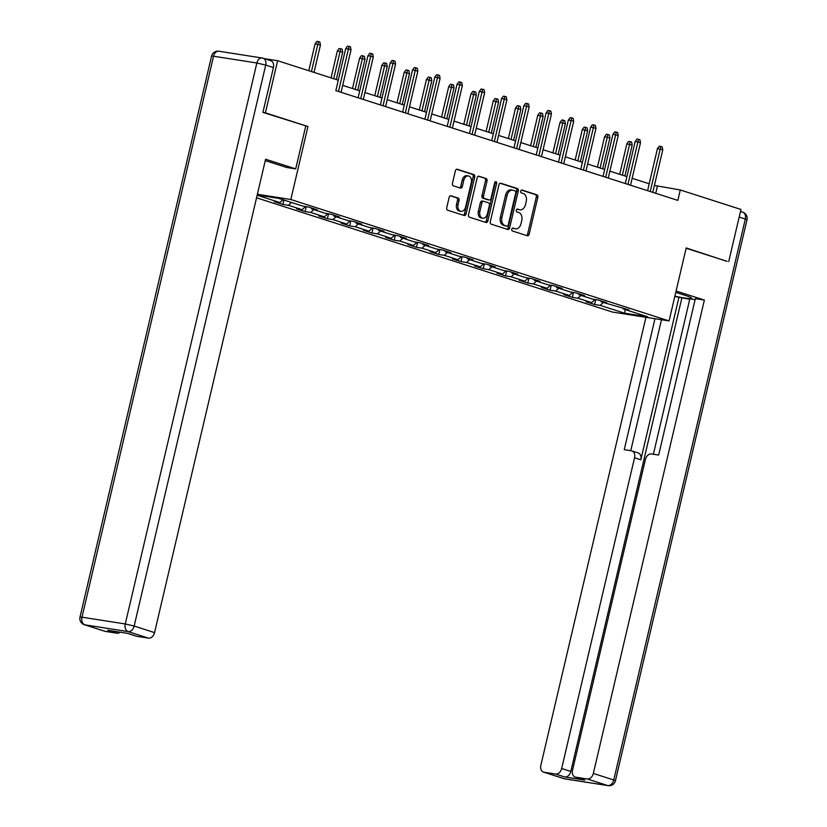 <?xml version="1.0" encoding="UTF-8"?>
<svg xmlns="http://www.w3.org/2000/svg" width="827" height="827" viewBox="0 0 827 827"><rect width="100%" height="100%" fill="white"/><g stroke="black" fill="none" stroke-linecap="round" stroke-linejoin="round"><path stroke-width="1.24" d="M511.768 229.224A1.478 1.023 98.9 0 0 512.409 230.981L527.306 235.757A2.109 1.458 98.9 0 0 527.45 235.788A2.109 1.458 98.9 0 0 529.177 234.155L537.819 197.312A2.109 1.458 98.9 0 0 536.899 194.821L522.013 190.034A1.478 1.023 98.9 0 0 521.341 192.908L523.274 193.518A6.75 4.683 98.9 0 1 526.22 201.509L525.496 204.579A6.75 4.683 98.9 0 1 519.966 209.81A6.75 4.683 98.9 0 1 519.48 209.696L517.547 209.076A1.478 1.023 98.9 0 0 516.875 211.939L518.808 212.56A6.75 4.683 98.9 0 1 521.754 220.551L521.031 223.621A6.75 4.683 98.9 0 1 515.51 228.841A6.75 4.683 98.9 0 1 515.014 228.728L513.091 228.107A1.478 1.023 98.9 0 0 511.768 229.224M451.035 195.761A2.109 1.458 98.9 0 0 450.88 195.72A2.109 1.458 98.9 0 0 449.154 197.353L446.725 207.691A2.109 1.458 98.9 0 0 447.655 210.192L464.185 215.496A2.109 1.458 98.9 0 0 464.34 215.527A2.109 1.458 98.9 0 0 466.066 213.893L474.708 177.05A2.109 1.458 98.9 0 0 473.788 174.559L457.248 169.246A2.109 1.458 98.9 0 0 457.093 169.215A2.109 1.458 98.9 0 0 455.367 170.848L452.441 183.336A2.109 1.458 98.9 0 0 453.361 185.827L460.443 188.101A2.109 1.458 98.9 0 0 460.598 188.132A2.109 1.458 98.9 0 0 462.324 186.499L463.771 180.307A5.644 3.908 98.9 0 1 468.392 175.944A5.644 3.908 98.9 0 1 471.266 182.715L465.58 206.977A5.644 3.908 98.9 0 1 460.959 211.34A5.644 3.908 98.9 0 1 458.086 204.569L459.026 200.527A2.109 1.458 98.9 0 0 458.106 198.025L450.725 195.71M270.305 60.588A6.44 4.621 107.8 0 1 270.811 60.712A6.44 4.621 107.8 0 1 273.427 67.566L262.914 112.4L307.944 126.51L265.405 112.854L277.634 60.722L264.423 58.655M307.944 126.51L290.815 199.503L669.074 320.917L612.487 312.068L256.535 197.808M726.664 261.26L686.193 247.935L669.074 320.917M728.732 261.58L740.961 209.448L680.29 189.972L654.415 185.444M277.634 60.722L338.295 80.198L335.845 90.629L677.851 200.403L680.29 189.972M490.297 221.677A2.109 1.458 98.9 0 0 491.228 224.179L507.757 229.482A2.109 1.458 98.9 0 0 507.912 229.513A2.109 1.458 98.9 0 0 509.639 227.88L518.281 191.037A2.109 1.458 98.9 0 0 517.361 188.546L500.821 183.232A2.109 1.458 98.9 0 0 500.676 183.201A2.109 1.458 98.9 0 0 498.939 184.834L490.297 221.677M485.966 222.484L469.436 217.181A2.109 1.458 98.9 0 1 468.516 214.689L477.158 177.836A2.109 1.458 98.9 0 1 478.885 176.203A2.109 1.458 98.9 0 1 479.04 176.244L486.111 178.518A2.109 1.458 98.9 0 1 487.031 181.01L483.526 195.958A2.109 1.458 98.9 0 0 484.446 198.449L489.15 199.958A2.109 1.458 98.9 0 0 489.295 199.989A2.109 1.458 98.9 0 0 491.021 198.356L494.67 182.798A1.478 1.023 98.9 0 1 496.634 183.429L487.847 220.892A2.109 1.458 98.9 0 1 486.121 222.525A2.109 1.458 98.9 0 1 485.966 222.484M257.373 194.262L290.815 199.503M283.888 200.02L282.855 204.434L288.437 205.303L302.144 209.707L296.562 208.828L305.122 211.578L310.704 212.456L324.411 216.85L318.829 215.981L327.389 218.731L332.971 219.6L346.678 224.003L341.096 223.125L349.656 225.874L355.238 226.743L368.945 231.146L363.363 230.268L371.923 233.018L377.505 233.896L391.212 238.29L385.63 237.421L394.19 240.171L399.772 241.039L413.479 245.443L407.897 244.565L416.457 247.314L422.039 248.193L435.746 252.586L430.164 251.718L438.723 254.468L444.306 255.336L458.013 259.74L452.431 258.861L460.99 261.611L466.573 262.49L480.28 266.883L474.698 266.015L483.257 268.765L488.84 269.633L502.547 274.037L496.965 273.158L505.524 275.908L511.107 276.776L524.814 281.18L519.232 280.301L527.791 283.051L533.374 283.93L547.081 288.323L541.499 287.455L550.058 290.205L555.641 291.073L569.348 295.477L563.766 294.598L572.325 297.348L577.908 298.227L591.615 302.62L586.033 301.752L594.592 304.501L600.175 305.37L624.447 313.164L647.696 316.793L623.424 309.009L629.006 309.877L601.157 301.865L606.739 302.734L598.179 299.984L592.597 299.116L578.89 294.712L584.472 295.59L575.912 292.841L570.33 291.962L556.623 287.569L562.205 288.437L553.645 285.687L548.063 284.819L534.356 280.415L539.938 281.294L531.379 278.544L525.796 277.665L512.089 273.272L517.671 274.14L509.112 271.39L503.529 270.522L489.822 266.118L495.404 266.997L486.845 264.247L481.262 263.379L467.555 258.975L473.137 259.854L464.578 257.104L458.995 256.225L445.288 251.832L450.87 252.7L442.311 249.95L436.728 249.082L423.021 244.678L428.603 245.557L420.044 242.807L414.461 241.929L400.754 237.535L406.336 238.403L397.777 235.654L392.194 234.785L378.487 230.382L384.069 231.26L375.51 228.51L369.927 227.632L356.22 223.238L361.802 224.107L353.243 221.357L347.66 220.489L333.953 216.085L339.535 216.963L330.976 214.214L325.393 213.345L311.686 208.942L317.268 209.82L308.709 207.07L303.127 206.192L278.854 198.408L257.197 195.017M282.855 204.434L274.295 201.685L279.877 202.553L257.135 195.255M291.538 202.47L288.437 205.303M305.566 206.574L302.144 209.707M311.686 208.942L311.21 207.866M313.805 209.624L310.704 212.456M327.833 213.717L324.411 216.85M333.953 216.085L333.477 215.02M336.072 216.767L332.971 219.6M350.1 220.871L346.678 224.003M356.22 223.238L355.744 222.163M358.339 223.921L355.238 226.743M372.367 228.014L368.945 231.146M378.487 230.382L378.011 229.317M380.606 231.064L377.505 233.896M394.634 235.168L391.212 238.29M400.754 237.535L400.278 236.46M402.873 238.207L399.772 241.039M416.901 242.311L413.479 245.443M423.021 244.678L422.545 243.603M425.14 245.361L422.039 248.193M439.168 249.465L435.746 252.586M445.288 251.832L444.812 250.757M447.407 252.504L444.306 255.336M461.435 256.608L458.013 259.74M467.555 258.975L467.079 257.9M469.674 259.657L466.573 262.49M483.702 263.751L480.28 266.883M489.822 266.118L489.346 265.053M491.941 266.801L488.84 269.633M505.969 270.905L502.547 274.037M512.089 273.272L511.613 272.197M514.208 273.954L511.107 276.776M528.236 278.048L524.814 281.18M534.356 280.415L533.88 279.35M536.475 281.097L533.374 283.93M550.503 285.201L547.081 288.323M556.623 287.569L556.147 286.493M558.742 288.241L555.641 291.073M572.77 292.344L569.348 295.477M578.89 294.712L578.414 293.637M581.009 295.394L577.908 298.227M595.037 299.498L591.615 302.62M601.157 301.865L600.681 300.79M603.276 302.537L600.175 305.37M625.346 309.629L624.447 313.164M623.424 309.009L622.948 307.933M265.405 112.854L263.337 112.534M649.195 183.77L632.148 178.301M626.928 176.627L609.881 171.148M604.661 169.473L587.615 164.004M582.394 162.33L565.348 156.851M560.127 155.176L543.081 149.708M537.86 148.033L520.814 142.564M515.593 140.879L498.547 135.411M493.326 133.736L476.28 128.268M471.059 126.593L454.013 121.114M448.792 119.439L431.746 113.971M426.525 112.296L409.479 106.828M404.258 105.143L387.212 99.674M381.991 97.999L364.945 92.531M359.724 90.846L342.678 85.377M282.968 199.72L279.877 202.553M655.728 193.301L657.351 186.385M595.74 299.601L594.592 304.501M573.473 292.458L572.325 297.348M551.206 285.305L550.058 290.205M528.939 278.161L527.791 283.051M506.672 271.018L505.524 275.908M484.405 263.865L483.257 268.765M462.138 256.721L460.99 261.611M439.871 249.568L438.723 254.468M417.604 242.425L416.457 247.314M395.337 235.271L394.19 240.171M373.07 228.128L371.923 233.018M350.803 220.985L349.656 225.874M328.536 213.831L327.389 218.731M306.269 206.688L305.122 211.578M512.492 228.169L513.484 228.49A6.75 4.683 98.9 0 0 513.981 228.603L515.51 228.841M519.966 209.81L518.446 209.572A6.75 4.683 98.9 0 1 517.95 209.458L516.958 209.138M526.479 235.488A2.109 1.458 98.9 0 0 527.657 233.917L536.299 197.074A2.109 1.458 98.9 0 0 535.369 194.572L521.423 190.096M506.93 229.213A2.109 1.458 98.9 0 0 508.109 227.642L516.751 190.799A2.109 1.458 98.9 0 0 515.831 188.308L500.118 183.263M506.889 226.122A1.478 1.023 98.9 0 0 508.202 225.006L515.79 192.66A1.478 1.023 98.9 0 0 515.149 190.913L513.112 190.262A6.75 4.683 98.9 0 0 512.616 190.148A6.75 4.683 98.9 0 0 507.096 195.368L501.906 217.48A6.75 4.683 98.9 0 0 504.852 225.471L506.889 226.122L505.359 225.885A1.478 1.023 98.9 0 0 505.576 225.916M511.582 190.024A6.75 4.683 98.9 0 0 511.086 189.9A6.75 4.683 98.9 0 0 505.566 195.131L507.096 195.368M505.359 225.885L503.323 225.233A6.75 4.683 98.9 0 1 500.376 217.243L505.566 195.131M478.337 176.265L486.111 178.518M487.93 199.762A2.109 1.458 98.9 0 1 487.765 199.752A2.109 1.458 98.9 0 1 487.62 199.72L482.927 198.211A2.109 1.458 98.9 0 1 481.996 195.71L485.501 180.772A2.109 1.458 98.9 0 0 484.581 178.27M485.149 222.225A2.109 1.458 98.9 0 0 486.317 220.654L495.104 183.191A1.478 1.023 98.9 0 0 495.042 182.043M479.898 211.454A5.644 3.908 98.9 0 0 482.772 218.235A5.644 3.908 98.9 0 0 487.392 213.862L489.398 205.313A2.109 1.458 98.9 0 0 488.478 202.822L483.774 201.312A2.109 1.458 98.9 0 0 483.63 201.281A2.109 1.458 98.9 0 0 481.893 202.915L479.898 211.454L478.368 211.216A5.644 3.908 98.9 0 0 481.242 217.997L482.772 218.235M483.464 201.271L482.255 201.075A2.109 1.458 98.9 0 0 482.1 201.044A2.109 1.458 98.9 0 0 480.373 202.677L481.893 202.915M478.368 211.216L480.373 202.677M460.959 211.34L459.43 211.102A5.644 3.908 98.9 0 1 456.556 204.331L457.507 200.289A2.109 1.458 98.9 0 0 456.576 197.787L450.333 195.782M468.392 175.944L466.862 175.706A5.644 3.908 98.9 0 0 462.241 180.069L463.771 180.307M459.616 187.832A2.109 1.458 98.9 0 0 460.794 186.261L462.241 180.069M463.358 215.227A2.109 1.458 98.9 0 0 464.536 213.655L473.178 176.813A2.109 1.458 98.9 0 0 472.258 174.321L456.545 169.277M626.845 143.846L628.665 141.417L630.195 141.655L631.621 142.11L632.169 145.107L626.845 143.846L619.702 174.301M630.195 141.655L622.359 175.159M632.169 145.107L624.923 175.975M650.229 191.533L660.184 149.067L657.434 148.633L659.253 146.203L660.783 146.441L660.184 149.067L662.758 149.894L652.792 192.36M657.434 148.633L647.572 190.686M660.783 146.441L662.21 146.896L662.758 149.894M675.773 292.376L685.49 295.497A24.169 1.881 -166.8 0 1 691.817 298.32A24.169 1.881 -166.8 0 1 674.873 296.19M689.739 299.281L674.801 296.479M695.104 299.653L689.842 298.836L653.392 454.24M645.939 317.299L540.868 765.244A6.44 4.621 -72.2 0 0 543.494 772.098A6.44 4.621 -72.2 0 0 543.99 772.211L564.407 778.765L607.69 785.536L587.273 778.982L575.654 777.163A6.44 4.621 -72.2 0 1 575.147 777.049A6.44 4.621 -72.2 0 1 572.532 770.195L645.411 459.471A6.44 4.621 -72.2 0 1 651.469 453.94L658.654 455.057L695.342 298.661L704.366 300.067L593.331 773.452L613.748 779.995L745.313 219.041L739.173 217.067M676.093 291.001L704.366 300.067M678.977 297.131L640.832 459.791L634.547 457.776L561.667 768.49L570.806 771.426A6.44 4.621 107.8 0 1 564.748 776.966L584.782 780.099A6.44 4.621 107.8 0 1 584.286 779.985L575.147 777.049M634.547 457.776A6.44 4.621 -72.2 0 0 631.931 450.922A6.44 4.621 -72.2 0 0 631.425 450.798L624.24 449.681L654.963 318.705M543.99 772.211L555.62 774.031A6.44 4.621 -72.2 0 0 561.667 768.49M587.273 778.982A6.44 4.621 -72.2 0 0 593.331 773.452M727.109 261.332L686.121 248.245M681.841 298.051L570.806 771.426M661.476 319.729L630.753 450.694M637.71 452.814A6.44 4.621 107.8 0 1 638.217 452.938A6.44 4.621 107.8 0 1 640.832 459.791M305.732 126.149L295.704 168.894L286.68 167.478L266.408 160.976A24.169 1.881 -166.8 0 0 265.26 160.614M295.704 168.894L265.591 159.229L154.556 632.603A6.44 4.621 107.8 0 1 148.498 638.144L136.879 636.325A6.44 4.621 107.8 0 1 136.372 636.201L127.482 633.348M120.122 632.2A6.44 4.621 107.8 0 1 116.845 633.193L105.215 631.373A6.44 4.621 107.8 0 1 104.719 631.249L84.302 624.695A6.44 4.621 -72.2 0 0 84.809 624.819L105.215 631.373M136.879 636.325L127.74 633.389L107.706 630.257L116.845 633.193M604.578 136.703L606.398 134.263L607.928 134.512L609.354 134.966L609.902 137.954L604.578 136.703L597.435 167.157M607.928 134.512L600.092 168.005M609.902 137.954L602.656 168.832M582.311 129.55L584.131 127.12L585.661 127.358L587.087 127.823L587.635 130.811L582.311 129.55L575.168 160.004M585.661 127.358L577.825 160.862M587.635 130.811L580.389 161.689M627.962 184.39L637.917 141.913L635.167 141.489L636.986 139.05L638.516 139.298L637.917 141.913L640.491 142.74L630.525 185.217M635.167 141.489L625.305 183.542M638.516 139.298L639.943 139.753L640.491 142.74M605.695 177.247L615.65 134.77L612.9 134.336L614.719 131.906L616.249 132.144L615.65 134.77L618.224 135.597L608.258 178.063M612.9 134.336L603.038 176.389M616.249 132.144L617.676 132.599L618.224 135.597M560.044 122.406L561.864 119.977L563.394 120.215L564.82 120.67L565.368 123.657L560.044 122.406L552.901 152.861M563.394 120.215L555.558 153.708M565.368 123.657L558.122 154.535M537.777 115.253L539.597 112.823L541.127 113.061L542.553 113.526L543.101 116.514L537.777 115.253L530.634 145.707M541.127 113.061L533.291 146.565M543.101 116.514L535.855 147.392M515.51 108.11L517.33 105.68L518.86 105.918L520.286 106.373L520.834 109.371L515.51 108.11L508.367 138.564M518.86 105.918L511.024 139.412M520.834 109.371L513.588 140.239M583.428 170.093L593.383 127.627L590.633 127.193L592.452 124.763L593.982 125.001L593.383 127.627L595.957 128.443L585.992 170.92M590.633 127.193L580.771 169.246M593.982 125.001L595.409 125.456L595.957 128.443M561.161 162.95L571.116 120.473L568.366 120.039L570.185 117.61L571.715 117.847L571.116 120.473L573.69 121.3L563.725 163.777M568.366 120.039L558.504 162.092M571.715 117.847L573.142 118.313L573.69 121.3M538.894 155.796L548.849 113.33L546.099 112.896L547.919 110.467L549.448 110.704L548.849 113.33L551.423 114.147L541.458 156.623M546.099 112.896L536.237 154.949M549.448 110.704L550.875 111.159L551.423 114.147M493.243 100.966L495.063 98.527L496.593 98.775L498.019 99.23L498.567 102.217L493.243 100.966L486.1 131.421M496.593 98.775L488.757 132.268M498.567 102.217L491.321 133.095M516.627 148.653L526.582 106.176L523.832 105.753L525.652 103.313L527.181 103.551L526.582 106.176L529.156 107.003L519.191 149.48M523.832 105.753L513.97 147.795M527.181 103.551L528.608 104.016L529.156 107.003M470.976 93.813L472.796 91.383L474.326 91.621L475.752 92.076L476.3 95.074L470.976 93.813L463.833 124.267M474.326 91.621L466.49 125.125M476.3 95.074L469.054 125.942M494.36 141.5L504.315 99.033L501.565 98.599L503.385 96.17L504.915 96.408L504.315 99.033L506.889 99.86L496.924 142.327M501.565 98.599L491.703 140.652M504.915 96.408L506.341 96.862L506.889 99.86M448.71 86.67L450.529 84.24L452.059 84.478L453.485 84.933L454.033 87.92L448.71 86.67L441.566 117.124M452.059 84.478L444.223 117.972M454.033 87.92L446.787 118.799M472.093 134.356L482.048 91.88L479.298 91.456L481.118 89.016L482.648 89.264L482.048 91.88L484.622 92.707L474.657 135.183M479.298 91.456L469.436 133.509M482.648 89.264L484.074 89.719L484.622 92.707M426.443 79.516L428.262 77.087L429.792 77.324L431.218 77.79L431.766 80.777L426.443 79.516L419.299 109.97M429.792 77.324L421.956 110.828M431.766 80.777L424.52 111.655M449.826 127.213L459.781 84.736L457.031 84.302L458.851 81.873L460.381 82.111L459.781 84.736L462.355 85.563L452.39 128.03M457.031 84.302L447.169 126.355M460.381 82.111L461.807 82.576L462.355 85.563M404.176 72.373L405.995 69.944L407.525 70.181L408.952 70.636L409.499 73.624L404.176 72.373L397.032 102.827M407.525 70.181L399.689 103.675M409.499 73.624L402.253 104.502M427.559 120.06L437.514 77.593L434.764 77.159L436.584 74.73L438.114 74.968L437.514 77.593L440.088 78.41L430.123 120.887M434.764 77.159L424.902 119.212M438.114 74.968L439.54 75.422L440.088 78.41M381.909 65.23L383.728 62.79L385.258 63.028L386.685 63.493L387.232 66.48L381.909 65.23L374.765 95.684M385.258 63.028L377.422 96.532M387.232 66.48L379.986 97.359M405.292 112.917L415.247 70.44L412.497 70.006L414.317 67.576L415.847 67.814L415.247 70.44L417.821 71.267L407.856 113.744M412.497 70.006L402.635 112.058M415.847 67.814L417.273 68.279L417.821 71.267M359.642 58.076L361.461 55.647L362.991 55.885L364.418 56.339L364.965 59.337L359.642 58.076L352.498 88.53M362.991 55.885L355.155 89.388M364.965 59.337L357.719 90.205M383.025 105.763L392.98 63.297L390.23 62.862L392.05 60.433L393.58 60.671L392.98 63.297L395.554 64.124L385.589 106.59M390.23 62.862L380.368 104.915M393.58 60.671L395.006 61.126L395.554 64.124M337.375 50.933L339.194 48.493L340.724 48.741L342.151 49.196L342.698 52.184L337.375 50.933L331.058 77.872M340.724 48.741L333.705 78.73M342.698 52.184L336.279 79.547M360.758 98.62L370.713 56.143L367.963 55.719L369.783 53.279L371.313 53.528L370.713 56.143L373.287 56.97L363.322 99.447M367.963 55.719L358.101 97.772M371.313 53.528L372.739 53.982L373.287 56.97M315.108 43.779L316.927 41.35L318.457 41.588L319.884 42.043L320.431 45.04L315.108 43.779L308.791 70.729M318.457 41.588L311.438 71.577M320.431 45.04L314.012 72.404M338.491 91.477L348.446 49L345.696 48.566L347.516 46.136L349.046 46.374L348.446 49L351.02 49.827L341.055 92.293M345.696 48.566L338.274 80.188M349.046 46.374L350.472 46.829L351.02 49.827M513.484 228.49L515.014 228.728M517.95 209.458L519.48 209.696M535.369 194.572L536.899 194.821M536.299 197.074L537.819 197.312M527.657 233.917L529.177 234.155M515.831 188.308L517.361 188.546M516.751 190.799L518.281 191.037M508.109 227.642L509.639 227.88M500.376 217.243L501.906 217.48M503.323 225.233L504.852 225.471M485.501 180.772L487.031 181.01M481.996 195.71L483.526 195.958M482.927 198.211L484.446 198.449M487.62 199.72L489.15 199.958M495.104 183.191L496.634 183.429M486.317 220.654L487.847 220.892M456.576 197.787L458.106 198.025M457.507 200.289L459.026 200.527M456.556 204.331L458.086 204.569M460.794 186.261L462.324 186.499M472.258 174.321L473.788 174.559M473.178 176.813L474.708 177.05M464.536 213.655L466.066 213.893M575.654 777.163L584.782 780.099M564.748 776.966L555.62 774.031M564.407 778.765A6.44 4.621 107.8 0 1 563.9 778.652A6.44 6.44 0 0 0 564.872 778.879A6.44 4.466 -81.1 0 1 564.407 778.765M607.69 785.536A6.44 4.466 98.9 0 0 608.155 785.65A6.44 6.44 0 0 0 615.433 780.75L613.748 779.995A6.44 4.621 107.8 0 1 607.69 785.536M742.191 212.063A6.44 4.621 107.8 0 1 742.698 212.177A6.44 4.621 107.8 0 1 745.313 219.041L746.998 219.796L615.433 780.75M273.427 67.566L265.715 65.085L134.15 626.049L125.27 623.961L256.846 62.997L213.562 56.226L81.987 617.19L125.27 623.961A6.44 4.466 98.9 0 0 128.092 631.59L84.809 624.819A6.44 4.466 -81.1 0 1 81.987 617.19L80.002 617.087A6.44 6.44 0 0 0 84.302 624.695M148.498 638.144L128.092 631.59A6.44 4.621 -72.2 0 0 134.15 626.049L154.556 632.603M270.811 60.712L263.1 58.231A6.44 6.44 0 0 0 262.128 58.004A6.44 4.466 -81.1 0 0 256.846 62.997L265.715 65.085A6.44 4.621 -72.2 0 0 263.1 58.231A6.44 4.621 -72.2 0 0 262.593 58.117A6.44 4.466 -81.1 0 0 262.128 58.004L218.845 51.233A6.44 4.466 98.9 0 0 213.562 56.226L211.567 56.122L80.002 617.087M219.31 51.346A6.44 4.466 98.9 0 0 218.845 51.233A6.44 6.44 0 0 0 211.567 56.122M505.462 225.905L506.992 226.143M511.086 189.9L512.616 190.148M487.765 199.752L489.295 199.989M482.1 201.044L483.63 201.281M543.494 772.098L563.9 778.652M564.872 778.879L608.155 785.65M740.485 211.474L742.698 212.177A6.44 6.44 0 0 1 746.998 219.796M638.217 452.938L631.931 450.922"/></g></svg>
